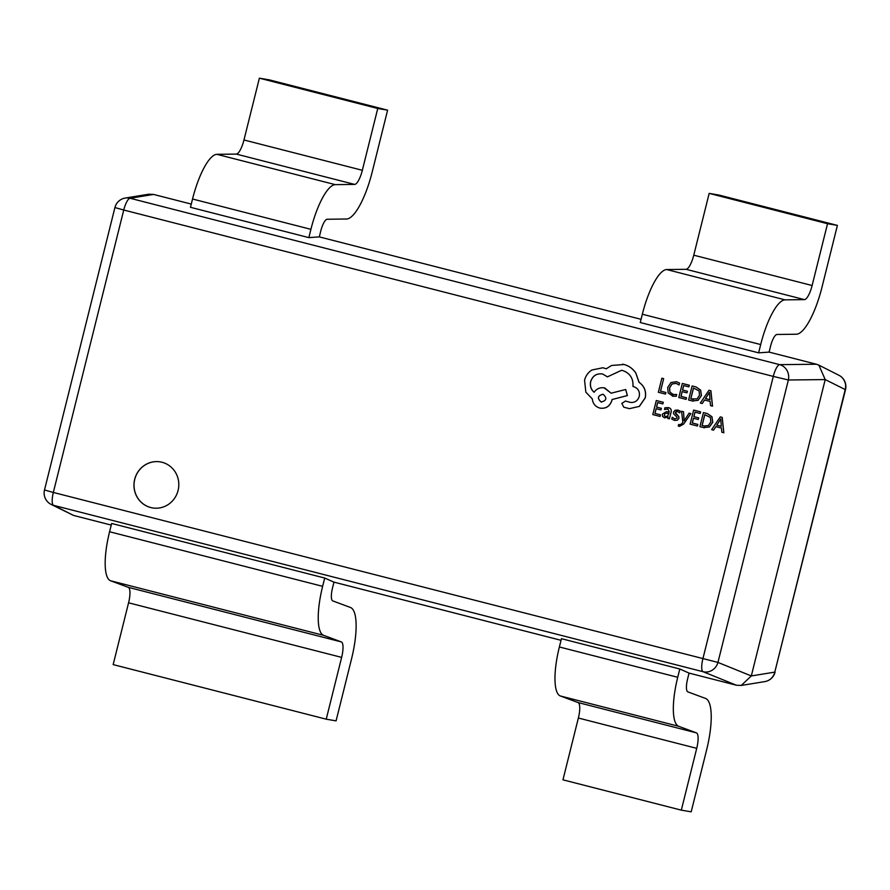<?xml version="1.0" encoding="UTF-8"?>
<svg xmlns="http://www.w3.org/2000/svg" width="890" height="890" viewBox="0 0 890 890"><rect width="100%" height="100%" fill="white"/><g stroke="black" fill="none" stroke-linecap="round" stroke-linejoin="round"><path stroke-width="1.33" d="M134.679 479.343A23.34 22.406 -80.3 0 0 152.457 507.912A23.34 22.406 -80.3 0 0 178.089 490.468A23.34 22.406 -80.3 0 0 160.311 461.899A23.34 22.406 -80.3 0 0 134.679 479.343M160.345 461.899A23.34 22.406 -80.3 0 0 134.746 479.354A23.34 22.406 -80.3 0 0 152.49 507.912M679.804 669.002L677.735 677.29L559.376 646.974L561.434 638.686L679.804 669.002L689.06 673.096L736.431 685.233L703.078 671.716L53.533 505.331A12.727 12.427 116.8 0 1 51.108 504.407L73.536 515.432L111.25 525.089M326.23 719.187L113.163 664.607L128.572 602.808A15.275 4.272 -75.6 0 0 128.26 587.333L110.583 580.769A48.36 13.528 104.4 0 1 109.581 531.753L111.651 523.465L324.705 578.044L322.636 586.332A48.36 13.528 104.4 0 0 323.637 635.349L341.315 641.913A15.275 4.272 -75.6 0 1 341.638 657.387L326.23 719.187L336.086 720.867L351.494 659.067A50.908 14.24 104.4 0 0 350.438 607.481L332.76 600.906A12.727 3.56 -75.6 0 1 332.504 588.012L333.961 582.138L324.705 578.044M333.961 582.138L561.034 640.31M741.248 685.445L764.788 681.606A12.727 12.382 80.7 0 0 774.79 672.117L751.316 675.944L825.208 379.585L788.373 379.986L717.952 662.416A12.727 11.926 112.1 0 1 703.078 671.716A12.727 3.56 104.4 0 1 702.877 658.834L773.288 376.403L123.743 210.018L53.333 492.448L717.952 662.416L751.316 675.944L741.248 685.445L736.431 685.233M191.283 204.088L153.57 194.432L130.096 198.259A12.727 3.56 -75.6 0 0 123.743 210.018L114.921 207.537A12.727 12.727 0 0 1 125.212 198.058L125.212 198.058A12.727 12.382 80.7 0 1 130.096 198.259L779.64 364.644L816.464 364.244L769.094 352.106L758.636 352.841L640.266 322.525L642.335 314.226A48.36 13.528 -75.6 0 1 666.699 269.548L686.068 269.303A15.275 4.272 104.4 0 0 693.766 255.185L709.174 193.386L719.031 195.077L837.401 225.393L821.993 287.192A50.908 14.24 104.4 0 1 796.35 334.228L776.97 334.473A12.727 3.56 -75.6 0 0 770.562 346.232L769.094 352.106M641.067 319.31L319.31 236.885L320.767 231.022A12.727 3.56 -75.6 0 1 327.175 219.252L346.555 219.007A50.908 14.24 104.4 0 0 372.198 171.97L387.606 110.171L377.749 108.491L362.341 170.29A15.275 4.272 104.4 0 1 354.643 184.408L335.274 184.642A48.36 13.528 -75.6 0 0 310.91 229.331L308.841 237.619L319.31 236.885M387.606 110.171L269.247 79.855L259.379 78.175L243.971 139.975A15.275 4.272 104.4 0 1 236.284 154.081L216.904 154.326A48.36 13.528 -75.6 0 0 192.54 199.015L190.482 207.303L308.841 237.619M758.636 352.841L760.694 344.552A48.36 13.528 -75.6 0 1 785.058 299.863L804.438 299.618A15.275 4.272 104.4 0 0 812.125 285.512L827.533 223.713L837.401 225.393M827.533 223.713L709.174 193.386M259.379 78.175L377.749 108.491M689.06 673.096L687.592 678.97A12.727 3.56 104.4 0 0 687.859 691.875L705.536 698.439A50.908 14.24 -75.6 0 1 706.593 750.025L691.185 811.825L681.317 810.145L562.958 779.829L578.366 718.03A15.275 4.272 -75.6 0 0 578.044 702.544L560.366 695.98A48.36 13.528 104.4 0 1 559.376 646.974M677.735 677.29A48.36 13.528 104.4 0 0 678.736 726.307L696.414 732.87A15.275 4.272 -75.6 0 1 696.725 748.345L681.317 810.145M779.64 364.644A12.727 11.893 89.4 0 1 788.373 379.986L773.288 376.403A12.727 3.56 104.4 0 1 779.64 364.644M816.464 364.244L818.856 365.134L825.208 379.585L845.5 389.698L774.79 672.117L845.2 389.686A12.727 12.427 116.8 0 0 838.892 375.257L818.856 365.134M125.212 198.058L148.752 194.22L153.57 194.432M665.464 394.092L665.931 392.501L660.558 391.122L663.662 378.673L661.86 378.205L658.344 392.268L665.464 394.092L665.931 392.501M665.854 392.49L660.558 391.122M660.491 391.111L663.662 378.673M663.595 378.651L661.86 378.205M672.317 396.095L676.244 396.239L676.678 394.493L672.962 394.548L669.87 392.178L669.547 387.829L672.017 383.968L676.077 383.345L679.048 384.992L679.526 383.101L676.478 381.699L671.004 382.5L667.7 387.473L668.156 392.991L673.296 396.306M676.244 396.239L676.678 394.493M672.384 396.117L676.322 396.25M673.619 394.682L669.948 392.19L669.625 387.84L672.095 383.979L676.155 383.356M673.663 394.693L673.04 394.559M679.048 384.992L679.593 383.112L676.545 381.71M686.057 399.365L686.457 397.763L680.939 396.35L682.118 391.622L686.947 392.857L687.347 391.244L682.519 390.009L683.642 385.515L688.849 386.85L689.249 385.225L682.307 383.445L678.803 397.507L686.123 399.376L686.524 397.774L681.017 396.361L682.185 391.645M686.947 392.857L687.414 391.255L682.597 390.02L683.709 385.526M688.849 386.85L689.316 385.236L682.307 383.445M692.309 400.967L698.027 400.344L701.376 395.616L700.586 390.109L695.947 386.939L692.109 385.96L688.593 400.022L693.143 401.145M693.51 388.04L690.807 398.876L697.07 398.92L699.529 395.205L699.039 390.866L693.444 388.018L690.74 398.865L693.377 399.51M692.375 400.978L698.105 400.355L701.442 395.627L700.653 390.12L696.024 386.95L692.109 385.96M692.765 399.376L693.41 399.51M712.456 406.129L710.821 390.755L708.963 390.276L700.319 403.025L702.243 403.515L704.502 399.999L710.109 401.435L710.531 405.64L712.523 406.14L710.899 390.766L708.963 390.276M705.447 398.553L709.975 399.71L709.43 392.312L705.447 398.553L709.975 399.71M702.243 403.515L704.569 400.022M709.452 392.312L705.514 398.564M660.035 416.431L660.436 414.829L654.929 413.416L656.108 408.688L660.925 409.923L661.326 408.31L656.509 407.075L657.632 402.58L662.839 403.915L663.239 402.291L656.297 400.511L652.793 414.573L660.113 416.442L660.514 414.84L654.995 413.427L656.175 408.71M660.925 409.923L661.404 408.321L656.575 407.086L657.699 402.591M662.839 403.915L663.306 402.302L656.297 400.511M669.391 418.834L671.071 412.382C671.705 409.834 670.86 408.265 668.546 407.676L664.919 407.753L664.496 409.467L667.956 409.055L669.291 412.014L666.332 411.703L662.327 414.161L662.616 416.509L664.652 417.866L668.09 416.843L667.7 418.4L669.391 418.834L671.004 412.37C671.639 409.823 670.793 408.254 668.468 407.665L667.912 407.542M668.957 413.361L664.908 413.305L664.341 415.764L665.52 416.542L667.489 416.186L668.957 413.361L664.841 413.294L664.274 415.752L665.687 416.587M668.546 407.676L667.945 407.553M664.719 417.877L668.112 416.843M664.496 409.467L668.023 409.066M672.217 417.243L671.772 419.068L674.231 420.325L677.234 420.247L678.859 418.345L678.714 416.542L675.299 412.37L677.479 411.492L679.749 412.849L680.171 411.136L678.002 410.101L675.132 410.223L673.519 412.081L673.596 413.794L676.89 417.01L677.09 418.078L674.754 418.923L672.217 417.243L674.831 418.934M674.231 420.325L674.865 420.458M674.297 420.336L677.301 420.258L678.937 418.367L678.781 416.553L675.499 413.416L676.122 411.536L677.546 411.503M679.749 412.849L680.238 411.147L678.069 410.123M678.658 424.419L678.269 425.987L679.315 426.41L683.553 424.074L690.874 413.639L689.06 413.183L684.087 420.825L683.52 411.759L681.562 411.269L682.841 422.249L681.651 423.885L679.56 424.864L678.658 424.419L679.637 424.875M690.807 413.628L689.06 413.183M684.087 420.825L684.154 419.958M684.087 419.935L683.52 411.759M683.453 411.747L681.562 411.269M679.393 426.421L683.62 424.085L690.874 413.639M697.371 425.999L697.771 424.397L692.264 422.984L693.444 418.255L698.261 419.49L698.661 417.877L693.844 416.642L694.968 412.148L700.163 413.472L700.575 411.859L693.633 410.079L690.117 424.141L697.437 426.01L697.838 424.408L692.331 422.995L693.51 418.267M698.261 419.49L698.739 417.888L693.911 416.654L695.034 412.159M700.163 413.472L700.641 411.87L693.633 410.079M703.623 427.601L709.352 426.966L712.69 422.249L711.9 416.743L707.272 413.572L703.423 412.593L699.918 426.655L704.502 427.779M704.09 426.01L708.384 425.553L710.854 421.838L710.354 417.488L704.758 414.651L702.054 425.498L704.702 426.143L702.132 425.509L704.835 414.673M703.701 427.612L709.419 426.978L712.768 422.261L711.978 416.754L707.339 413.583L703.423 412.593M723.77 432.763L722.146 417.388L720.277 416.909L711.644 429.647L713.569 430.148L715.816 426.633L721.434 428.068L721.846 432.262L723.837 432.774L722.213 417.399L720.277 416.909M716.761 425.186L721.289 426.343L720.744 418.934L716.761 425.186L721.289 426.332M713.569 430.148L715.883 426.644M720.778 418.934L716.839 425.197M599.738 408.054C605.712 408.966 609.739 406.452 611.819 400.522L612.064 399.521L627.328 395.56L625.681 389.497L611.085 393.202L604.744 387.962C600.283 387.139 596.734 388.574 594.097 392.256C590.949 389.52 589.803 385.96 590.637 381.588C592.707 375.647 596.734 373.132 602.719 374.045L607.425 376.848L621.543 370.296L622.655 370.54C630.031 373.132 633.469 378.45 632.957 386.471L633.725 386.672C638.163 388.285 640.01 391.522 639.254 396.384C637.796 400.789 634.848 402.803 630.409 402.414L625.548 401.056L621.81 403.393L623.812 407.208L629.464 408.655L639.309 406.385L645.228 397.797C646.363 391.211 644.282 386.038 638.998 382.277L635.794 373.055C632.868 368.705 628.952 365.857 624.057 364.511L611.586 365.467L606.268 368.783L602.875 367.759L591.894 369.995C588.168 372.387 585.72 375.803 584.552 380.241L585.854 392.167L592.328 398.931C592.818 403.593 595.288 406.63 599.738 408.054L600.505 408.221M611.163 393.213L604.032 387.806M601.952 373.878L602.719 374.045M630.454 402.414L625.381 401.023M603.153 394.248C597.702 395.616 597.056 398.219 601.206 402.046L601.139 402.035C606.613 400.645 607.258 398.053 603.086 394.237C597.635 395.605 596.979 398.208 601.139 402.035L601.44 402.102M629.464 408.655L639.376 406.407L645.294 397.819C646.429 391.222 644.349 386.049 639.076 382.288L635.861 373.066C632.935 368.716 629.03 365.868 624.124 364.522L622.499 364.177M607.425 376.848L621.576 370.307M594.164 392.268C591.027 389.531 589.87 385.971 590.704 381.599C592.785 375.658 596.812 373.144 602.786 374.056M604.822 387.973L604.065 387.818M599.804 408.076C605.79 408.977 609.806 406.463 611.886 400.533L612.131 399.532L627.394 395.572L625.681 389.497M606.335 368.794L602.919 367.759M114.921 207.537L44.5 489.978L53.333 492.448A12.727 3.56 -75.6 0 0 53.533 505.331L73.536 515.432M760.694 344.552L642.335 314.226M812.125 285.512L693.766 255.185M804.438 299.618L686.068 269.303M785.058 299.863L666.699 269.548M192.54 199.015L310.91 229.331M216.904 154.326L335.274 184.642M236.284 154.081L354.643 184.408M243.971 139.975L362.341 170.29M109.581 531.753L322.636 586.332M128.572 602.808L341.638 657.387M128.26 587.333L341.315 641.913M110.583 580.769L323.637 635.349M678.736 726.307L560.366 695.98M696.414 732.87L578.044 702.544M696.725 748.345L578.366 718.03M44.5 489.978A12.727 12.727 0 0 0 51.108 504.407M764.788 681.606A12.727 12.727 0 0 0 775.079 672.128M845.5 389.698A12.727 12.727 0 0 0 838.892 375.257"/></g></svg>
